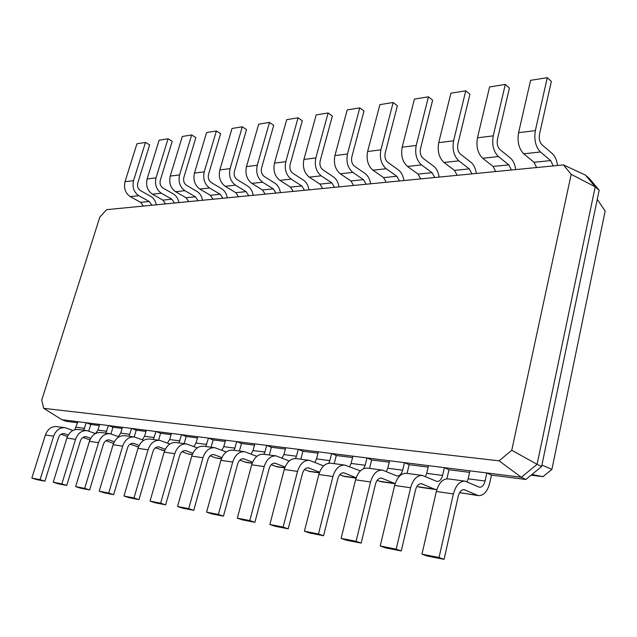 <?xml version="1.0" encoding="UTF-8"?>
<svg xmlns="http://www.w3.org/2000/svg" width="637" height="637" viewBox="0 0 637 637"><rect width="100%" height="100%" fill="white"/><g stroke="black" fill="none" stroke-linecap="round" stroke-linejoin="round"><path stroke-width="0.96" d="M536.593 167.547L534.005 162.284L523.725 153.796C518.852 148.755 517.14 141.725 518.582 132.695L530.581 80.35L547.287 77.658L551.347 81.432L539.507 134.192C538.791 138.731 539.635 142.282 542.039 144.846L552.231 153.525C555.034 156.089 556.802 160.078 557.534 165.493M553.242 165.915L550.671 160.588L540.447 151.972C535.606 146.86 533.902 139.742 535.343 130.609L547.287 77.658M563.466 164.911L106.586 209.669L99.81 217.153L41.708 400.187L43.706 408.341L499.082 460.846L511.766 450.255L571.19 174.323L563.466 164.911L585.427 175.095L589.384 178.503L599.178 190.216L595.213 186.824L585.427 175.095M571.19 174.323L595.213 186.824L537.095 464.309L541.585 466.579L599.178 190.216M511.392 170.015L508.78 164.856L498.421 156.551C493.508 151.614 491.78 144.718 493.229 135.856L505.308 84.426L509.425 88.049L497.449 139.304C496.725 143.715 497.585 147.155 500.029 149.631L510.356 158C513.207 160.468 514.999 164.338 515.739 169.585M511.766 450.255L537.095 464.309L521.313 477.28L525.843 479.478L541.585 466.579M43.706 408.341L61.893 419.695L521.313 477.28L499.082 460.846M143.341 206.07L140.697 202.375L130.259 196.618C125.338 193.17 123.586 188.202 125.011 181.72L136.931 143.787L145.483 142.409L149.647 144.902L137.767 183.05C137.051 186.307 137.926 188.807 140.387 190.551L150.818 196.403C153.7 198.147 155.532 200.942 156.296 204.803M151.901 205.233L149.249 201.499L138.794 195.686C133.858 192.207 132.098 187.198 133.531 180.653L145.483 142.409M165.548 203.896L162.889 200.114L152.402 194.205C147.442 190.678 145.682 185.598 147.115 178.965L159.115 140.212L168.057 138.77L172.237 141.334L160.285 180.311C159.569 183.639 160.452 186.203 162.921 187.987L173.407 193.99C176.306 195.774 178.137 198.64 178.909 202.582M495.713 171.552L493.086 166.456L482.679 158.263C477.742 153.398 476.006 146.582 477.463 137.823L489.582 86.958L505.308 84.426M174.498 203.02L171.831 199.198L161.32 193.234C156.352 189.667 154.592 184.539 156.025 177.85L168.057 138.77M471.953 173.877L469.31 168.877L458.831 160.858C453.87 156.089 452.127 149.4 453.584 140.793L465.758 90.796L469.923 94.292L457.852 144.121C457.119 148.405 457.987 151.741 460.455 154.13L470.902 162.212C473.777 164.601 475.592 168.351 476.341 173.447M188.767 201.618L186.092 197.749L175.549 191.689C170.573 188.066 168.805 182.867 170.246 176.083L182.317 136.469L191.665 134.964L195.87 137.6L183.854 177.444C183.13 180.852 184.013 183.472 186.498 185.303L197.032 191.466C199.938 193.298 201.778 196.236 202.558 200.273M457.151 175.326L454.507 170.39L443.997 162.475C439.02 157.769 437.261 151.16 438.726 142.648L450.924 93.185L465.758 90.796M198.123 200.703L195.448 196.793L184.881 190.67C179.897 187.015 178.129 181.76 179.57 174.92L191.665 134.964M434.713 177.524L432.053 172.675L421.495 164.919C416.502 160.309 414.735 153.82 416.208 145.451L428.438 96.808L432.634 100.184L420.5 148.668C419.767 152.824 420.643 156.065 423.127 158.382L433.654 166.193C436.552 168.502 438.383 172.141 439.14 177.094M213.053 199.238L210.377 195.272L199.787 189.046C194.787 185.335 193.011 180.008 194.46 173.065L206.595 132.56L216.389 130.983L220.609 133.69L208.53 174.442C207.805 177.93 208.689 180.613 211.189 182.493L221.764 188.823C224.678 190.71 226.525 193.712 227.305 197.844M420.731 178.893L418.063 174.1L407.481 166.448C402.473 161.894 400.705 155.476 402.17 147.195L414.424 99.069L428.438 96.808M222.854 198.282L220.171 194.277L209.565 187.987C204.557 184.228 202.781 178.854 204.23 171.847L216.389 130.983M399.503 180.972L396.827 176.266L386.213 168.757C381.197 164.29 379.421 157.984 380.894 149.846L393.164 102.493L397.384 105.758L385.202 152.96C384.469 157.005 385.353 160.15 387.853 162.395L398.436 169.952C401.35 172.197 403.189 175.724 403.962 180.534M238.501 196.745L235.809 192.677L225.187 186.283C220.171 182.469 218.387 177.006 219.845 169.904L232.027 128.459L242.299 126.803L246.535 129.59L234.408 171.297C233.683 174.864 234.567 177.619 237.068 179.554L247.674 186.06C250.604 187.987 252.451 191.076 253.231 195.304M386.269 182.27L383.585 177.619L372.956 170.206C367.923 165.787 366.148 159.553 367.621 151.502L379.907 104.627L393.164 102.493M248.764 195.742L246.073 191.633L235.443 185.168C230.419 181.314 228.635 175.796 230.092 168.63L242.299 126.803M366.164 184.244L363.472 179.666L352.826 172.396C347.786 168.064 346.01 161.933 347.483 154.011L359.778 107.876L364.006 111.029L351.807 157.02C351.075 160.962 351.958 164.02 354.467 166.193L365.081 173.511C368.011 175.685 369.858 179.116 370.63 183.806M265.175 194.134L262.484 189.961L251.838 183.384C246.806 179.459 245.014 173.861 246.479 166.591L258.71 124.159L269.491 122.423L273.735 125.298L261.568 167.993C260.844 171.648 261.727 174.474 264.236 176.457L274.865 183.153C277.796 185.144 279.651 188.305 280.431 192.637M353.615 185.471L350.923 180.948L340.262 173.758C335.221 169.482 333.438 163.414 334.911 155.571L347.213 109.898L359.778 107.876M275.956 193.075L273.257 188.863L262.603 182.214C257.563 178.249 255.779 172.587 257.244 165.246L269.491 122.423M334.544 187.342L331.845 182.891L321.183 175.836C316.135 171.632 314.352 165.676 315.825 157.952L328.119 112.972L332.363 116.03L320.156 160.866C319.424 164.712 320.307 167.682 322.816 169.792L333.454 176.895C336.392 178.997 338.239 182.333 339.019 186.904M293.187 191.387L290.488 187.103L279.826 180.335C274.786 176.306 272.994 170.557 274.467 163.104L286.73 119.645L298.06 117.821L302.304 120.775L290.114 164.521C289.381 168.272 290.273 171.162 292.781 173.208L303.419 180.104C306.357 182.15 308.212 185.391 308.993 189.842M322.625 188.504L319.933 184.109L309.263 177.134C304.223 172.977 302.432 167.077 303.905 159.433L316.191 114.899L328.119 112.972M304.51 190.28L301.819 185.956L291.149 179.108C286.101 175.024 284.317 169.219 285.79 161.694L298.06 117.821M597.267 199.365L605.15 211.038L551.905 469.373L542.955 476.667L531.059 475.202M61.893 419.695L66.383 421.344L77.571 422.761M469.939 470.847L468.163 478.809L485.091 481.039L486.859 472.965L491.446 475.122L525.843 479.478M77.897 421.702L74.816 429.712M88.726 431.082L90.804 424.433L86.274 422.753L83.678 430.198M90.804 424.433L99.316 425.508M428.494 465.647L426.702 473.355L442.588 475.441L444.371 467.638L448.997 469.756L469.596 472.359M99.651 424.425L97.923 430.11L95.677 433.431M110.949 433.901L112.988 427.236L108.425 425.524L105.806 433.152M112.988 427.236L122.105 428.39M389.557 460.766L387.766 468.235L402.688 470.194L404.487 462.637L409.145 464.707L428.152 467.112M122.439 427.284L120.696 433.112L118.331 436.584M134.2 436.942L136.23 430.182L131.636 428.438L129 436.249M136.23 430.182L146 431.416M352.906 456.172L351.106 463.41L365.168 465.265L366.968 457.931L371.65 459.97L389.215 462.191M146.335 430.278L144.583 436.249L142.282 439.753M158.565 440.199L160.612 433.264L155.993 431.488L153.334 439.506M160.612 433.264L171.09 434.593M318.349 451.84L316.549 458.871L329.815 460.615L331.614 453.504L336.304 455.495L352.564 457.549M171.425 433.423L169.665 439.546L167.443 443.073M184.157 443.623L186.211 436.504L181.569 434.697L178.901 442.914M186.211 436.504L197.462 437.93M285.702 447.747L283.911 454.571L296.444 456.219L298.235 449.316L302.933 451.275L318.006 453.178M197.804 436.727L196.029 443.018L193.887 446.553M211.07 447.214L213.14 439.912L208.474 438.065L205.791 446.513M213.14 439.912L225.227 441.441M254.824 443.878L253.032 450.51L264.896 452.071L266.688 445.367L271.378 447.278L285.36 449.045M225.562 440.207L223.778 446.664L221.74 450.208M239.408 451.004L241.487 443.495L236.805 441.616L234.113 450.295M241.487 443.495L254.482 445.144M541.896 465.074L551.905 469.373M531.951 474.477L542.955 476.667M73.008 430.413L65.022 427.706L56.709 426.591C51.438 426.296 47.671 429.091 45.394 434.975L31.85 478.053L36.667 479.589L44.908 481.198L58.413 437.842C59.559 434.864 61.455 433.455 64.114 433.606L68.247 435.007M61.112 434.251L67.466 436.52M485.091 481.039C483.969 485.235 482.09 487.313 479.454 487.257L465.137 481.158C459.699 481.023 455.781 485.283 453.385 493.938L439.052 557.494L444.077 559.342L458.282 496.072C459.476 491.724 461.435 489.59 464.174 489.67L478.379 495.634C483.682 495.753 487.448 491.597 489.686 483.157L491.446 475.122M65.022 427.706C59.735 427.411 55.952 430.23 53.667 436.17L40.075 479.653L44.908 481.198M82.468 437.786L83.168 437.468M468.163 478.809L467.088 481.779M465.137 481.158L448.129 478.889C442.667 478.737 438.742 482.934 436.337 491.477L421.965 554.158L427.013 556.005L444.077 559.342M459.596 492.624L478.379 495.634M95.454 433.542L87.014 430.644L78.295 429.473C72.984 429.187 69.186 432.053 66.885 438.081L53.221 482.217L58.078 483.778L66.726 485.474L80.35 441.035C81.496 437.985 83.415 436.536 86.099 436.687L90.749 438.28M82.993 437.404L89.841 439.864M442.588 475.441C441.457 479.51 439.562 481.508 436.902 481.445L422.45 475.457C416.964 475.29 413.023 479.398 410.61 487.759L396.198 549.134L401.27 550.965L415.547 489.845C416.749 485.649 418.724 483.594 421.487 483.69L434.283 489.097L436.839 489.614M446.895 478.825L448.997 469.756M87.014 430.644C81.679 430.357 77.865 433.248 75.564 439.331L61.853 483.905L66.726 485.474M426.702 473.355L425.452 476.524M422.45 475.457L406.517 473.323C401.015 473.156 397.066 477.201 394.653 485.45L380.225 546.013L385.297 547.836L401.27 550.965M417.044 486.254L419.918 487.265L435.819 489.542M119.023 436.839L110.074 433.725L100.933 432.499C95.582 432.212 91.744 435.159 89.427 441.337L75.644 486.596L80.541 488.173L89.618 489.957L103.353 444.387C104.516 441.258 106.451 439.769 109.15 439.92L114.357 441.736M105.949 440.708L113.569 443.408M402.688 470.194C401.557 474.135 399.646 476.062 396.97 475.982L382.431 470.106C376.921 469.923 372.956 473.88 370.535 481.97L356.091 541.307L361.179 543.114L375.496 484.016C376.706 479.956 378.697 477.981 381.467 478.076L395.147 483.666M407.059 473.402L409.145 464.707M110.074 433.725C104.707 433.439 100.861 436.417 98.536 442.651L84.697 488.364L89.618 489.957M387.766 468.235L386.348 471.539M382.431 470.106L367.469 468.107C361.951 467.916 357.978 471.818 355.565 479.804L341.113 538.384L346.202 540.184L361.179 543.114M377.16 480.322L380.95 481.691L395.131 483.722M143.779 440.31L134.288 436.958L124.685 435.676C119.294 435.397 115.432 438.423 113.099 444.753L99.189 491.191L104.126 492.791L113.665 494.662L127.519 447.907C128.69 444.698 130.633 443.161 133.356 443.312L139.185 445.374M130.044 444.188L138.444 446.991M365.168 465.265L363.679 468.609M360.343 470.862L344.84 465.09C339.314 464.883 335.333 468.697 332.92 476.532L318.468 533.965L323.564 535.749L337.889 478.538C339.099 474.613 341.09 472.702 343.876 472.813L356.163 477.766M369.556 468.386L371.65 459.97M134.288 436.958C128.881 436.679 125.003 439.737 122.662 446.139L108.72 493.046L113.665 494.662M351.106 463.41L349.538 466.817M344.84 465.09L330.762 463.203C325.236 462.995 321.255 466.762 318.842 474.493L304.398 531.226L309.494 532.994L323.564 535.749M339.704 474.78L344.283 476.444L356.043 478.124M169.832 443.981L159.736 440.358L149.639 439.012C144.217 438.734 140.323 441.847 137.974 448.352L123.96 496.024L128.937 497.648L138.97 499.615L152.928 451.609C154.106 448.305 156.065 446.728 158.804 446.879L165.302 449.212M155.38 447.851L164.633 450.733M329.815 460.615L328.756 463.203M323.556 465.902L309.455 460.36C303.921 460.145 299.947 463.824 297.527 471.412L283.107 527.07L288.195 528.829L302.503 473.387C303.714 469.58 305.704 467.733 308.491 467.853L319.559 472.216M334.21 463.664L336.304 455.495M159.736 440.358C154.297 440.087 150.404 443.241 148.039 449.81L133.985 497.975L138.97 499.615M316.549 458.871L314.845 462.343M309.455 460.36L296.189 458.584C290.663 458.361 286.69 462 284.269 469.501L269.857 524.482L274.953 526.234L288.195 528.829M304.454 469.588L309.717 471.499L319.32 472.869M197.279 447.859L186.53 443.933L175.9 442.516C170.445 442.253 166.528 445.454 164.163 452.135L150.045 501.112L155.046 502.76L165.628 504.83L179.682 455.503C180.868 452.111 182.835 450.486 185.59 450.63L192.836 453.281M182.055 451.721L187.74 453.863L192.231 454.683M296.444 456.219L295.512 458.521M289.222 460.965L276.092 455.901C270.566 455.67 266.592 459.237 264.188 466.595L249.8 520.572L254.888 522.308L269.156 468.529C270.359 464.835 272.349 463.051 275.128 463.179L285.089 467.025M300.847 459.205L302.933 451.275M186.53 443.933C181.059 443.671 177.142 446.919 174.769 453.671L160.612 503.174L165.628 504.83M283.911 454.571L282.08 458.091M276.092 455.901L263.567 454.229C258.049 453.99 254.083 457.509 251.679 464.787L237.314 518.136L242.394 519.864L254.888 522.308M271.227 464.715L277.087 466.825L284.747 467.924M226.239 451.967L214.773 447.707L203.561 446.211C198.075 445.956 194.142 449.26 191.761 456.124L177.548 506.479L182.58 508.151L193.752 510.341L207.885 459.611C209.079 456.124 211.054 454.452 213.825 454.587L221.883 457.581M210.17 455.805L215.449 457.82L221.365 458.855M264.896 452.071L263.981 454.285M256.838 456.323L244.576 451.689C239.066 451.45 235.109 454.898 232.704 462.048L218.387 514.441L223.452 516.153L237.665 463.943C238.867 460.36 240.85 458.632 243.621 458.759L252.586 462.159M269.292 454.993L271.378 447.278M214.773 447.707C209.278 447.453 205.337 450.797 202.948 457.74L188.703 508.652L193.752 510.341M253.032 450.51L251.089 454.054M244.576 451.689L232.744 450.112C227.234 449.865 223.284 453.273 220.888 460.336L206.595 512.14L211.651 513.844L223.452 516.153M239.846 460.129L246.224 462.414L252.156 463.258M31.85 478.053L40.075 479.653M421.965 554.158L439.052 557.494M53.221 482.217L61.853 483.905M380.225 546.013L396.198 549.134M75.644 486.596L84.697 488.364M341.113 538.384L356.091 541.307M99.189 491.191L108.72 493.046M304.398 531.226L318.468 533.965M123.96 496.024L133.985 497.975M269.857 524.482L283.107 527.07M150.045 501.112L160.612 503.174M237.314 518.136L249.8 520.572M177.548 506.479L188.703 508.652M206.595 512.14L218.387 514.441M550.671 160.588L534.005 162.284M540.447 151.972L523.725 153.796M535.343 130.609L518.582 132.695M149.249 201.499L140.697 202.375M508.78 164.856L493.086 166.456M171.831 199.198L162.889 200.114M469.31 168.877L454.507 170.39M195.448 196.793L186.092 197.749M432.053 172.675L418.063 174.1M220.171 194.277L210.377 195.272M396.827 176.266L383.585 177.619M246.073 191.633L235.809 192.677M363.472 179.666L350.923 180.948M273.257 188.863L262.484 189.961M331.845 182.891L319.933 184.109M301.819 185.956L290.488 187.103M493.229 135.856L477.463 137.823M498.421 156.551L482.679 158.263M76.185 427.252L84.554 428.359M97.923 430.11L106.69 431.265M120.696 433.112L129.892 434.315M144.583 436.249L154.234 437.515M169.665 439.546L179.801 440.884M196.029 443.018L206.699 444.419M223.778 446.664L235.021 448.145M133.531 180.653L125.011 181.72M138.794 195.686L130.259 196.618M156.025 177.85L147.115 178.965M161.32 193.234L152.402 194.205M453.584 140.793L438.726 142.648M458.831 160.858L443.997 162.475M179.57 174.92L170.246 176.083M184.881 190.67L175.549 191.689M416.208 145.451L402.17 147.195M421.495 164.919L407.481 166.448M204.23 171.847L194.46 173.065M209.565 187.987L199.787 189.046M380.894 149.846L367.621 151.502M386.213 168.757L372.956 170.206M230.092 168.63L219.845 169.904M235.443 185.168L225.187 186.283M347.483 154.011L334.911 155.571M352.826 172.396L340.262 173.758M257.244 165.246L246.479 166.591M262.603 182.214L251.838 183.384M315.825 157.952L303.905 159.433M321.183 175.836L309.263 177.134M285.79 161.694L274.467 163.104M291.149 179.108L279.826 180.335M63.23 433.574L64.894 433.805M45.394 434.975L53.667 436.17M459.89 492.759L476.85 495.18M463.266 489.662L464.978 489.909M436.337 491.477L453.385 493.938M85.207 436.656L86.879 436.886M66.885 438.081L75.564 439.331M418.382 486.827L434.283 489.097M420.571 483.674L422.291 483.921M394.653 485.45L410.61 487.759M112.558 443.113L113.625 443.264M108.25 439.888L109.938 440.119M89.427 441.337L98.536 442.651M379.397 481.253L394.335 483.387M380.544 478.068L382.28 478.307M355.565 479.804L370.535 481.97M136.39 446.521L138.508 446.824M132.448 443.28L134.152 443.519M113.099 444.753L122.662 446.139M342.722 476.014L356.107 477.925M342.945 472.797L344.689 473.036M318.842 474.493L332.92 476.532M161.416 450.096L164.696 450.566M157.888 446.848L159.6 447.086M137.974 448.352L148.039 449.81M308.157 471.069L319.384 472.678M307.567 467.829L309.303 468.076M284.269 469.501L297.527 471.412M187.74 453.863L192.294 454.507M184.674 450.598L186.394 450.845M164.163 452.135L174.769 453.671M275.526 466.403L284.819 467.733M274.205 463.155L275.948 463.402M251.679 464.787L264.188 466.595M215.449 457.82L221.429 458.672M212.901 454.555L214.629 454.802M191.761 456.124L202.948 457.74M244.672 462L252.22 463.075M242.705 458.736L244.441 458.982M220.888 460.336L232.704 462.048"/></g></svg>
